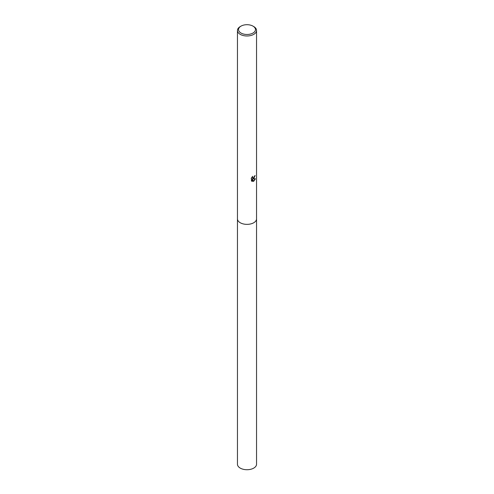 <?xml version="1.0" encoding="UTF-8"?>
<svg xmlns="http://www.w3.org/2000/svg" width="494" height="494" viewBox="0 0 494 494"><rect width="100%" height="100%" fill="white"/><g stroke="black" fill="none" stroke-linecap="round" stroke-linejoin="round"><path stroke-width="0.74" d="M256.547 218.719A9.547 5.514 180 0 1 256.547 218.848A9.547 5.514 180 0 1 253.749 222.745A9.547 5.514 180 0 1 243.344 223.943A9.547 5.514 180 0 1 237.453 218.848A9.547 5.514 180 0 1 237.453 218.719M256.547 218.756A9.547 5.514 180 0 1 253.749 222.751A9.547 5.514 180 0 1 243.27 223.924A9.547 5.514 180 0 1 237.453 218.756M252.446 176.611L252.681 177.951L253.749 177.754L254.54 176.012A9.547 5.514 0 0 0 255.12 175.531L253.749 178.581L252.835 178.921L255.454 178.754L253.749 181.23L253.299 181.422L252.311 178.952L252.311 181.44L251.44 180.928L251.44 177.852M252.99 26.133L253.749 26.571A9.547 5.514 180 0 1 256.547 30.467A9.547 5.514 180 0 1 253.749 34.364A9.547 5.514 180 0 1 243.344 35.562A9.547 5.514 180 0 1 237.453 30.467A9.547 5.514 180 0 1 240.251 26.571L241.01 26.133A8.472 4.891 180 0 1 252.99 26.133A8.472 4.891 180 0 1 252.99 33.049A8.472 4.891 180 0 1 241.01 33.049A8.472 4.891 180 0 1 241.01 26.133L240.251 26.571M251.162 178.39L252.792 176.29M254.916 175.716L252.835 178.921M252.588 177.889L252.125 176.945M251.755 181.193L252.119 181.329L252.311 178.952M253.243 181.267L255.2 178.816M237.453 218.848A9.547 5.514 180 0 0 240.251 222.751A9.547 5.514 180 0 0 250.656 223.943A9.547 5.514 180 0 0 256.547 218.848L256.547 464.206A9.547 5.514 180 0 1 250.656 469.3A9.547 5.514 180 0 1 240.251 468.108A9.547 5.514 180 0 1 237.453 464.206L237.453 30.467M256.547 218.848L256.547 30.467"/></g></svg>

